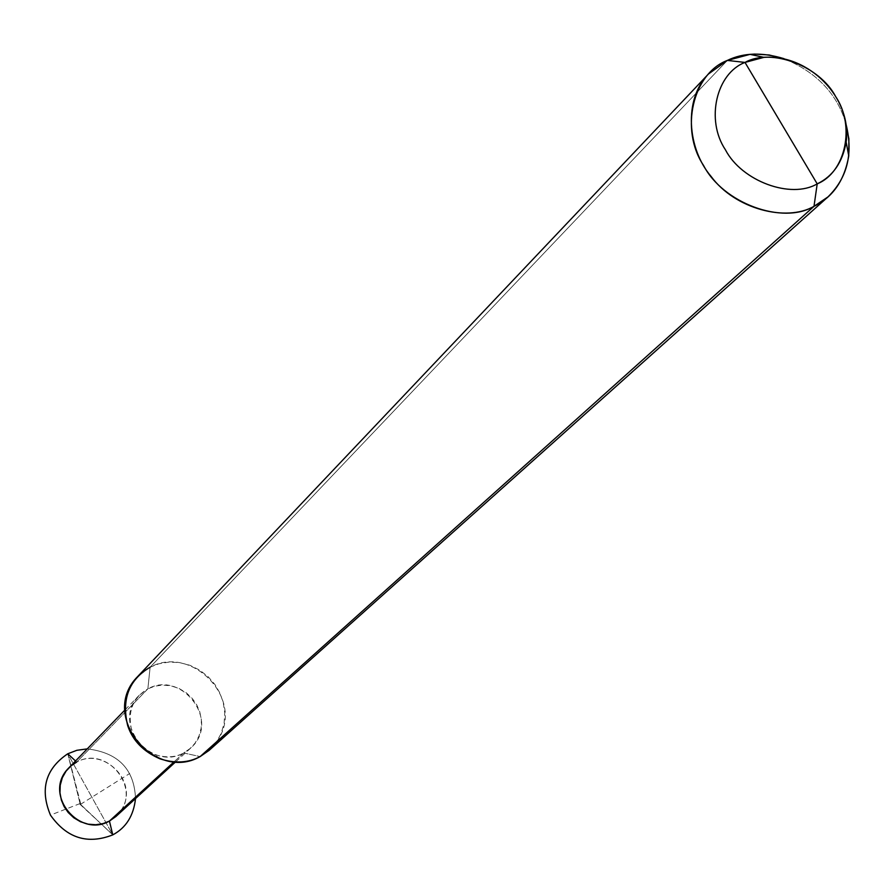 <?xml version="1.0" encoding="UTF-8"?>
<svg xmlns="http://www.w3.org/2000/svg" width="894" height="894" viewBox="0 0 894 894"><rect width="100%" height="100%" fill="white"/><g stroke="black" fill="none" stroke-linecap="round" stroke-linejoin="round"><path stroke-width="0.67" stroke-dasharray="4.47 3.35" d="M90.238 794.274L112.767 834.884L80.169 804.052L112.767 834.884L67.765 753.776L80.169 804.052L67.765 753.776L90.238 794.274M135.519 798.554C134.312 769.175 118.22 752.614 87.243 748.881C118.22 752.614 134.312 769.175 135.519 798.554C134.312 769.175 118.22 752.614 87.243 748.881C118.22 752.614 134.312 769.175 135.519 798.554M216.739 741.685C246.744 699.991 191.797 644.127 150.114 667.215L147.868 688.838L154.729 686.201L162.574 685.072L170.877 685.799L179.012 688.458L186.321 692.839L192.288 698.471L196.691 704.774L199.753 711.78L201.362 719.692L201.172 727.995L199.016 736.03L195.082 743.149L189.796 748.87L183.728 752.971L173.984 761.9L183.728 752.971L190.657 748.11C221.433 721.201 181.571 669.885 147.868 688.838L76.694 762.068L75.521 760.984L76.694 762.068C104.095 746.68 140.269 782.596 120.981 810.5M209.319 750.189L216.013 742.735L221.097 733.616L224.092 723.38L224.763 712.73L223.232 702.371L219.846 692.939L214.973 684.603L208.28 676.859L199.831 670.232L190.009 665.326L179.426 662.566L168.821 662.108L158.875 663.784L150.114 667.215L727.336 60.423L150.114 667.215L147.868 688.838C132.636 697.923 127.283 711.903 131.787 730.778C135.296 741.461 142.995 749.384 154.885 754.558C165.736 758.034 175.347 757.497 183.728 752.971C151.142 771.723 110.677 723.19 139.263 695.219L147.868 688.838L76.694 762.068C107.928 744.367 144.459 791.525 115.874 816.535M183.728 752.971L200.133 756.581L183.728 752.971M845.411 121.875C836.404 92.965 815.931 71.9 783.993 58.669C815.931 71.9 836.404 92.965 845.411 121.875M76.694 762.068L68.715 768.013M150.114 667.215L137.71 676.501M80.035 803.561L50.578 815.06M79.879 804.175L112.711 834.638M80.494 804.354L129.686 773.511M80.65 803.751L67.933 753.933M190.657 748.11L175.481 761.99M139.263 695.219L124.948 709.992M159.937 758.805L154.885 754.558M127.686 725.615L131.787 730.778"/><path stroke-width="1.34" d="M112.767 834.884C87.523 844.729 66.759 838.159 50.477 815.149C39.738 789.301 45.505 768.84 67.765 753.776L75.521 760.984L67.765 753.776L76.862 750.301L87.243 748.881L76.862 750.301L67.765 753.776C45.505 768.84 39.738 789.301 50.477 815.149C66.759 838.159 87.523 844.729 112.767 834.884C126.076 827.766 133.653 815.652 135.519 798.554C133.653 815.652 126.076 827.766 112.767 834.884C126.076 827.766 133.653 815.652 135.519 798.554C133.653 815.652 126.076 827.766 112.767 834.884C87.523 844.729 66.759 838.159 50.477 815.149C39.738 789.301 45.505 768.84 67.765 753.776L76.862 750.301L87.243 748.881L76.862 750.301L67.765 753.776C45.505 768.84 39.738 789.301 50.477 815.149C66.759 838.159 87.523 844.729 112.767 834.884L109.437 821.072L173.984 761.9L109.437 821.072L112.767 834.884M781.021 123.003L817.205 183.862C791.022 199.384 741.651 181.18 725.392 149.734C705.489 120.019 716.262 73.297 745.004 62.424L817.205 183.862L813.998 206.335L827.945 196.926C847.87 177.37 853.692 152.349 845.411 121.875L848.887 138.726L848.752 155.936C844.495 180.353 832.917 197.149 813.998 206.335C786.329 222.293 734.991 209.017 711.143 176.509C687.397 148.862 683.239 99.402 708.473 73.99L727.336 60.423L745.004 62.424L763.889 57.361C809.595 53.964 852.328 98.753 846.149 142.012C842.584 162.328 832.94 176.286 817.205 183.862C845.78 172.307 855.413 125.741 835.756 96.708C819.664 65.944 771.421 47.572 745.004 62.424L781.021 123.003M120.981 810.5L109.437 821.072L115.874 816.535L175.481 761.99M827.945 196.926L209.319 750.189L200.133 756.581L209.084 750.401L216.739 741.685M783.993 58.669C762.258 52.075 743.372 52.657 727.336 60.423L745.004 62.424C716.262 73.297 705.489 120.019 725.392 149.734C741.651 181.18 791.022 199.384 817.205 183.862L813.998 206.335C782.541 225.109 723.067 203.296 703.533 165.424C679.619 129.641 692.761 73.453 727.336 60.423L750.055 54.355L754.692 54.076L769.186 54.992L783.993 58.669M708.473 73.99L137.71 676.501C98.508 715.669 155.064 782.608 200.133 756.581L813.998 206.335L200.133 756.581C188.478 762.895 175.079 763.644 159.937 758.805C143.342 751.586 132.591 740.523 127.686 725.615C121.416 699.276 128.892 679.809 150.114 667.215M76.694 762.068L71.039 765.845L66.078 771.109L62.345 777.691L60.244 785.133L59.965 792.844L61.395 800.186L64.178 806.701L68.235 812.545L73.766 817.753L80.538 821.765L88.093 824.167L95.814 824.737L103.078 823.597L109.437 821.072C79.242 838.55 42.174 794.006 68.715 768.013L124.948 709.992M763.889 57.361L750.055 54.355M846.149 142.012L848.752 155.936"/></g></svg>
